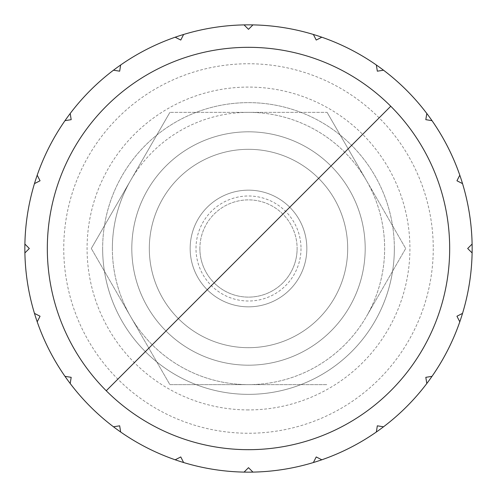 <?xml version="1.0" encoding="UTF-8"?>
<svg xmlns="http://www.w3.org/2000/svg" width="497" height="497" viewBox="0 0 497 497"><rect width="100%" height="100%" fill="white"/><g stroke="black" fill="none" stroke-linecap="round" stroke-linejoin="round"><path stroke-width="0.37" stroke-dasharray="2.48 1.86" d="M394.357 248.5A145.857 145.857 0 0 1 248.5 394.357A145.857 145.857 0 0 1 102.643 248.5A145.857 145.857 0 0 1 248.5 102.643A145.857 145.857 0 0 1 394.357 248.5A145.857 145.857 0 0 1 248.5 394.357A145.857 145.857 0 0 1 102.643 248.5A145.857 145.857 0 0 1 248.5 102.643A145.857 145.857 0 0 1 394.357 248.5A145.857 145.857 0 0 1 248.5 394.357A145.857 145.857 0 0 1 102.643 248.5M248.5 24.85A223.65 223.65 0 0 1 252.93 24.893L248.5 29.323L244.07 24.893A223.65 223.65 0 0 1 248.5 24.85A223.65 223.65 0 0 0 244.07 24.893M313.383 34.467A223.65 223.65 0 0 1 321.808 37.207L316.229 40.052L313.383 34.467M376.347 64.995A223.65 223.65 0 0 1 383.516 70.201L377.329 71.183L376.347 64.995M426.799 113.484A223.65 223.65 0 0 1 432.005 120.653L425.817 119.671L426.799 113.484M459.793 175.192A223.65 223.65 0 0 1 462.533 183.617L456.948 180.771L459.793 175.192M472.107 244.07A223.65 223.65 0 0 1 472.107 252.93L467.677 248.5L472.107 244.07M462.533 313.383A223.65 223.65 0 0 1 459.793 321.808L456.948 316.229L462.533 313.383M432.005 376.347A223.65 223.65 0 0 1 426.799 383.516L425.817 377.329L432.005 376.347M383.516 426.799A223.65 223.65 0 0 1 376.347 432.005L377.329 425.817L383.516 426.799M321.808 459.793A223.65 223.65 0 0 1 313.383 462.533L316.229 456.948L321.808 459.793M252.93 472.107A223.65 223.65 0 0 1 244.07 472.107L248.5 467.677L252.93 472.107M306.842 248.5A58.342 58.342 0 0 1 248.5 306.842A58.342 58.342 0 0 1 190.158 248.5A58.342 58.342 0 0 1 248.5 190.158A58.342 58.342 0 0 1 306.842 248.5A58.342 58.342 0 0 1 248.5 306.842A58.342 58.342 0 0 1 190.158 248.5A58.342 58.342 0 0 1 248.5 190.158A58.342 58.342 0 0 1 306.842 248.5A58.342 58.342 0 0 1 248.5 306.842A58.342 58.342 0 0 1 190.158 248.5A58.342 58.342 0 0 0 248.5 306.842A58.342 58.342 0 0 0 306.842 248.5A58.342 58.342 0 0 0 248.5 190.158A58.342 58.342 0 0 0 190.158 248.5A58.342 58.342 0 0 1 248.5 190.158A58.342 58.342 0 0 1 306.842 248.5M301.008 248.5A52.508 52.508 0 0 1 248.5 301.008A52.508 52.508 0 0 1 195.992 248.5A52.508 52.508 0 0 1 248.5 195.992A52.508 52.508 0 0 1 301.008 248.5M199.881 248.5A48.619 48.619 0 0 0 248.5 297.119A48.619 48.619 0 0 0 297.119 248.5A48.619 48.619 0 0 1 248.5 297.119A48.619 48.619 0 0 1 199.881 248.5A48.619 48.619 0 0 1 248.5 199.881A48.619 48.619 0 0 1 297.119 248.5A48.619 48.619 0 0 0 248.5 199.881A48.619 48.619 0 0 0 199.881 248.5M180.771 456.948L183.617 462.533A223.65 223.65 0 0 1 175.192 459.793L180.771 456.948M119.671 425.817L120.653 432.005A223.65 223.65 0 0 1 113.484 426.799L119.671 425.817M71.183 377.329L70.201 383.516A223.65 223.65 0 0 1 64.995 376.347L71.183 377.329M40.052 316.229L37.207 321.808A223.65 223.65 0 0 1 34.467 313.383L40.052 316.229M29.323 248.5L24.893 252.93A223.65 223.65 0 0 1 24.893 244.07L29.323 248.5M40.052 180.771L34.467 183.617A223.65 223.65 0 0 1 37.207 175.192L40.052 180.771M71.183 119.671L64.995 120.653A223.65 223.65 0 0 1 70.201 113.484L71.183 119.671M119.671 71.183L113.484 70.201A223.65 223.65 0 0 1 120.653 64.995L119.671 71.183M180.771 40.052L175.192 37.207A223.65 223.65 0 0 1 183.617 34.467L180.771 40.052M365.189 248.5A116.689 116.689 0 0 1 248.5 365.189A116.689 116.689 0 0 1 131.811 248.5A116.689 116.689 0 0 1 248.5 131.811A116.689 116.689 0 0 1 365.189 248.5A116.689 116.689 0 0 1 248.5 365.189A116.689 116.689 0 0 1 131.811 248.5A116.689 116.689 0 0 1 248.5 131.811A116.689 116.689 0 0 1 365.189 248.5M347.683 248.5A99.183 99.183 0 0 1 248.5 347.683A99.183 99.183 0 0 1 149.317 248.5A99.183 99.183 0 0 1 248.5 149.317A99.183 99.183 0 0 1 347.683 248.5A99.183 99.183 0 0 1 248.5 347.683A99.183 99.183 0 0 1 149.317 248.5A99.183 99.183 0 0 1 248.5 149.317A99.183 99.183 0 0 1 347.683 248.5A99.183 99.183 0 0 1 248.5 347.683A99.183 99.183 0 0 1 149.317 248.5A99.183 99.183 0 0 1 248.5 149.317A99.183 99.183 0 0 1 347.683 248.5M91.305 248.5L130.605 180.43A136.135 136.135 0 0 0 112.365 248.5A136.135 136.135 0 0 1 130.605 180.43L91.305 248.5L169.899 384.635L248.5 384.635A136.135 136.135 0 0 0 366.395 180.43A136.135 136.135 0 0 1 366.395 316.57L405.695 248.5L366.395 180.43L405.695 248.5L366.395 316.57A136.135 136.135 0 0 1 248.5 384.635L327.101 384.635L169.899 384.635L91.305 248.5M112.365 248.5A136.135 136.135 0 0 0 248.5 384.635A136.135 136.135 0 0 1 112.365 248.5M327.101 112.365L366.395 180.43L327.101 112.365L248.5 112.365L327.101 112.365M366.395 180.43A136.135 136.135 0 0 0 248.5 112.365L169.899 112.365L248.5 112.365A136.135 136.135 0 0 1 366.395 180.43M169.899 112.365L130.605 180.43L169.899 112.365M248.5 112.365A136.135 136.135 0 0 0 130.605 180.43A136.135 136.135 0 0 1 248.5 112.365M248.5 409.919A161.419 161.419 0 0 1 87.081 248.5A161.419 161.419 0 0 1 248.5 87.081A161.419 161.419 0 0 1 409.919 248.5A161.419 161.419 0 0 1 248.5 409.919M433.254 248.5A184.754 184.754 0 0 1 248.5 433.254A184.754 184.754 0 0 1 63.746 248.5A184.754 184.754 0 0 1 248.5 63.746A184.754 184.754 0 0 1 433.254 248.5M248.5 472.15A223.65 223.65 0 0 1 244.07 472.107M183.617 462.533A223.65 223.65 0 0 1 175.192 459.793M120.653 432.005A223.65 223.65 0 0 1 113.484 426.799M70.201 383.516A223.65 223.65 0 0 1 64.995 376.347M37.207 321.808A223.65 223.65 0 0 1 34.467 313.383M24.893 252.93A223.65 223.65 0 0 1 24.893 244.07M34.467 183.617A223.65 223.65 0 0 1 37.207 175.192M64.995 120.653A223.65 223.65 0 0 1 70.201 113.484M113.484 70.201A223.65 223.65 0 0 1 120.653 64.995M175.192 37.207A223.65 223.65 0 0 1 183.617 34.467"/><path stroke-width="0.75" d="M390.754 106.246A201.179 201.179 0 0 0 62.634 171.515A201.179 201.179 0 0 0 248.5 449.679A201.179 201.179 0 0 0 390.754 106.246L106.246 390.754M252.93 24.893A223.65 223.65 0 0 1 313.383 462.533A223.65 223.65 0 0 1 120.653 64.995A223.65 223.65 0 0 1 313.383 34.467L316.229 40.052L321.808 37.207A223.65 223.65 0 0 1 376.347 64.995L377.329 71.183L383.516 70.201A223.65 223.65 0 0 1 426.799 113.484L425.817 119.671L432.005 120.653A223.65 223.65 0 0 1 459.793 175.192L456.948 180.771L462.533 183.617A223.65 223.65 0 0 1 472.107 244.07L467.677 248.5L472.107 252.93A223.65 223.65 0 0 1 462.533 313.383L456.948 316.229L459.793 321.808A223.65 223.65 0 0 1 432.005 376.347L425.817 377.329L426.799 383.516A223.65 223.65 0 0 1 383.516 426.799L377.329 425.817L376.347 432.005A223.65 223.65 0 0 1 321.808 459.793L316.229 456.948L313.383 462.533A223.65 223.65 0 0 1 252.93 472.107L248.5 467.677L244.07 472.107A223.65 223.65 0 0 1 183.617 462.533L180.771 456.948L175.192 459.793A223.65 223.65 0 0 1 120.653 432.005L119.671 425.817L113.484 426.799A223.65 223.65 0 0 1 70.201 383.516L71.183 377.329L64.995 376.347A223.65 223.65 0 0 1 37.207 321.808L40.052 316.229L34.467 313.383A223.65 223.65 0 0 1 24.893 252.93L29.323 248.5L24.893 244.07A223.65 223.65 0 0 1 34.467 183.617L40.052 180.771L37.207 175.192A223.65 223.65 0 0 1 64.995 120.653L71.183 119.671L70.201 113.484A223.65 223.65 0 0 1 113.484 70.201L119.671 71.183L120.653 64.995A223.65 223.65 0 0 1 175.192 37.207L180.771 40.052L183.617 34.467A223.65 223.65 0 0 1 244.07 24.893L248.5 29.323L252.93 24.893M472.107 252.93A223.65 223.65 0 0 1 462.533 313.383M459.793 321.808A223.65 223.65 0 0 1 432.005 376.347M426.799 383.516A223.65 223.65 0 0 1 383.516 426.799M376.347 432.005A223.65 223.65 0 0 1 321.808 459.793M313.383 462.533A223.65 223.65 0 0 1 252.93 472.107M244.07 472.107A223.65 223.65 0 0 1 183.617 462.533A223.65 223.65 0 0 0 244.07 472.107M175.192 459.793A223.65 223.65 0 0 1 120.653 432.005A223.65 223.65 0 0 0 175.192 459.793M113.484 426.799A223.65 223.65 0 0 1 70.201 383.516A223.65 223.65 0 0 0 113.484 426.799M64.995 376.347A223.65 223.65 0 0 1 37.207 321.808A223.65 223.65 0 0 0 64.995 376.347M34.467 313.383A223.65 223.65 0 0 1 24.893 252.93A223.65 223.65 0 0 0 34.467 313.383M24.893 244.07A223.65 223.65 0 0 1 34.467 183.617M37.207 175.192A223.65 223.65 0 0 1 64.995 120.653M70.201 113.484A223.65 223.65 0 0 1 113.484 70.201M120.653 64.995A223.65 223.65 0 0 1 175.192 37.207M183.617 34.467A223.65 223.65 0 0 1 244.07 24.893"/></g></svg>
